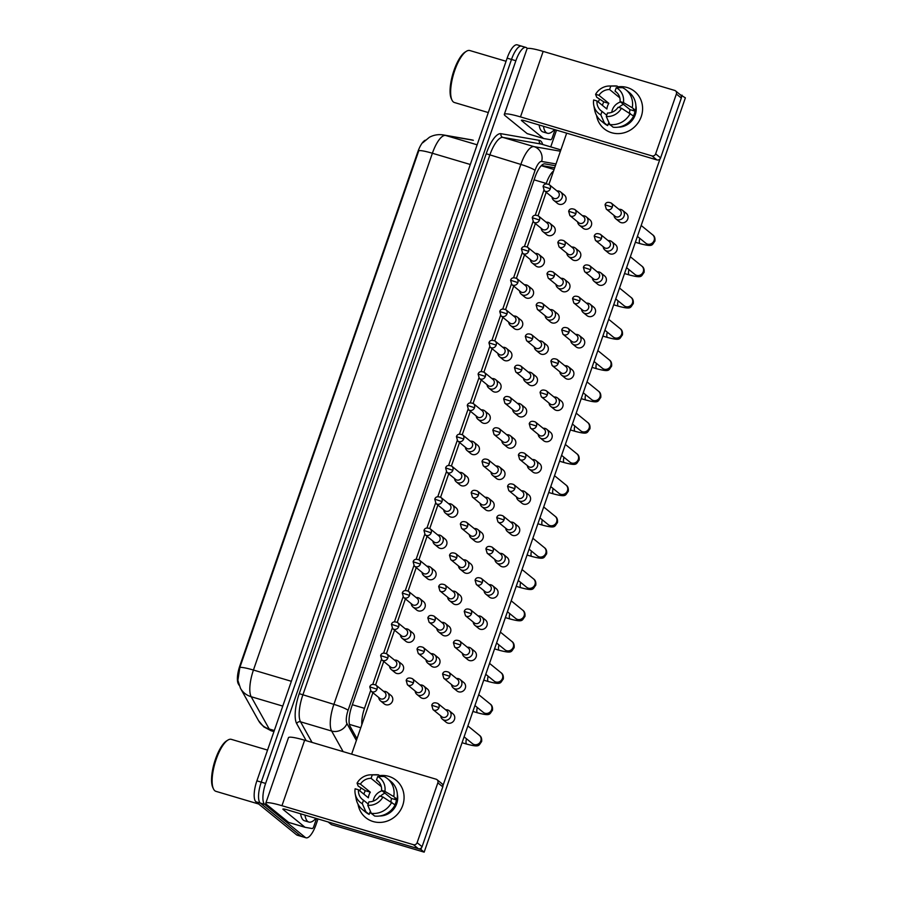 <?xml version="1.0" encoding="UTF-8"?>
<svg xmlns="http://www.w3.org/2000/svg" width="897" height="897" viewBox="0 0 897 897"><rect width="100%" height="100%" fill="white"/><g stroke="black" fill="none" stroke-linecap="round" stroke-linejoin="round"><path stroke-width="1.35" d="M425.279 140.19A16.269 5.348 106.5 0 0 417.778 151.974L239.835 665.854A16.269 5.348 106.5 0 0 238.31 683.85L239.062 685.207M554.671 167.806L541.452 165.519M370.573 690.78L364.496 708.338A18.075 5.943 106.5 0 0 361.85 724.641M553.572 170.968A18.075 5.943 106.5 0 0 546.251 183.459L546.116 183.84M543.874 190.321L535.285 215.123M533.042 221.593L524.453 246.406M522.211 252.876L513.622 277.678M511.38 284.158L502.791 308.96M500.548 315.43L491.96 340.232M489.717 346.713L481.128 371.515M478.886 377.996L470.297 402.798M468.055 409.267L459.466 434.07M457.223 440.55L448.635 465.352M446.392 471.822L437.803 496.635M435.561 503.105L426.972 527.907M424.73 534.388L416.141 559.19M413.898 565.659L405.309 590.461M403.067 596.942L394.478 621.744M392.236 628.225L383.647 653.027M381.404 659.497L372.816 684.299M318.009 818.95L316.092 824.489A18.075 5.943 -73.5 0 1 306 837.798L301.639 836.497A18.075 5.943 -73.5 0 1 300.91 836.105L260.332 803.095A18.075 5.943 -73.5 0 1 261.251 782.128L511.503 59.449A18.075 5.943 -73.5 0 1 521.594 46.139L517.233 44.85A18.075 5.943 -73.5 0 0 507.141 58.148L256.89 780.839A18.075 5.943 -73.5 0 0 255.97 801.806L296.548 834.815A18.075 5.943 -73.5 0 0 297.277 835.208L301.639 836.497A18.075 5.943 -73.5 0 1 300.91 836.105L260.332 803.095A18.075 5.943 -73.5 0 1 261.251 782.128L511.503 59.449A18.075 5.943 -73.5 0 1 521.594 46.139A18.075 5.943 -73.5 0 1 522.323 46.532M422.823 142.735L429.416 137.263C433.8 134.92 438.465 134.146 443.421 134.942A21.091 19.902 99.9 0 1 445.54 135.447A24.096 7.927 106.5 0 0 432.388 153.252A21.091 2.702 19.1 0 0 418.798 150.685L239.847 667.48L237.873 680.318L240.508 688.358A21.091 18.96 150.8 0 0 251.182 696.722L269.19 728.981A24.096 7.927 106.5 0 0 270.21 730.259A24.096 7.927 106.5 0 0 271.186 730.775L273.944 731.593M306 837.798A18.075 5.943 -73.5 0 1 305.272 837.406L264.705 804.385A18.075 5.943 -73.5 0 1 265.613 783.429L515.865 60.738A18.075 5.943 -73.5 0 1 525.956 47.44A18.075 5.943 -73.5 0 1 526.685 47.833L527.503 48.494M556.532 130.143L550.736 146.873M555.389 165.732L544.86 163.893A18.075 5.943 106.5 0 0 534.993 177.247L351.781 706.331A18.075 5.943 106.5 0 0 350.099 726.335L356.984 738.679M440.696 715.851L440.719 716.064A5.427 5.068 -50.9 0 0 450.799 716.49A5.427 5.068 -50.9 0 0 445.843 709.762L445.641 709.774M438.992 707.587A3.913 3.666 -50.9 0 1 432.982 709.572L441.773 716.725A3.913 3.666 -50.9 0 0 447.782 714.741A3.913 3.666 -50.9 0 0 446.717 710.659L437.927 703.506C434.608 702.183 432.545 702.777 431.749 705.255L438.992 707.587A3.913 3.666 -50.9 0 0 437.927 703.506M415.132 691.026L415.154 691.239A5.427 5.068 -50.9 0 0 425.234 691.665A5.427 5.068 -50.9 0 0 420.278 684.938L420.065 684.949M413.427 682.763A3.913 3.666 -50.9 0 1 407.417 684.747L416.208 691.901A3.913 3.666 -50.9 0 0 422.218 689.916A3.913 3.666 -50.9 0 0 421.142 685.824L412.351 678.67C409.032 677.358 406.98 677.941 406.184 680.431L413.427 682.763A3.913 3.666 -50.9 0 0 412.351 678.67M378.691 697.451L378.725 697.653A5.427 5.068 -50.9 0 0 388.805 698.09A5.427 5.068 -50.9 0 0 383.849 691.363L383.636 691.374M377.032 689.21A3.913 3.666 -50.9 0 1 371.01 691.195L379.779 698.326A3.913 3.666 -50.9 0 0 385.788 696.341A3.913 3.666 -50.9 0 0 384.712 692.249L375.955 685.129C372.636 683.806 370.584 684.4 369.788 686.878L377.032 689.21A3.913 3.666 -50.9 0 0 375.955 685.129M451.527 684.579L451.55 684.781A5.427 5.068 -50.9 0 0 461.63 685.207A5.427 5.068 -50.9 0 0 456.674 678.48L456.472 678.502M449.823 676.316A3.913 3.666 -50.9 0 1 443.813 678.3L452.604 685.454A3.913 3.666 -50.9 0 0 458.614 683.469A3.913 3.666 -50.9 0 0 457.548 679.377L448.758 672.223C445.439 670.911 443.376 671.494 442.58 673.983L449.823 676.316A3.913 3.666 -50.9 0 0 448.758 672.223M462.359 653.296L462.381 653.509A5.427 5.068 -50.9 0 0 472.461 653.935A5.427 5.068 -50.9 0 0 467.505 647.208L467.303 647.219M460.654 645.033A3.913 3.666 -50.9 0 1 454.644 647.017L463.435 654.171A3.913 3.666 -50.9 0 0 469.445 652.186A3.913 3.666 -50.9 0 0 468.38 648.094L459.589 640.94C456.27 639.628 454.207 640.211 453.411 642.701L460.654 645.033A3.913 3.666 -50.9 0 0 459.589 640.94M473.19 622.013L473.212 622.226A5.427 5.068 -50.9 0 0 483.292 622.653A5.427 5.068 -50.9 0 0 478.336 615.925L478.135 615.947M471.486 613.75A3.913 3.666 -50.9 0 1 465.476 615.746L474.266 622.899A3.913 3.666 -50.9 0 0 480.276 620.903A3.913 3.666 -50.9 0 0 479.211 616.822L470.42 609.668C467.102 608.357 465.038 608.94 464.242 611.418L471.486 613.75A3.913 3.666 -50.9 0 0 470.42 609.668M484.021 590.742L484.044 590.944A5.427 5.068 -50.9 0 0 494.124 591.381A5.427 5.068 -50.9 0 0 489.168 584.653L488.966 584.665M482.317 582.478A3.913 3.666 -50.9 0 1 476.307 584.463L485.098 591.616A3.913 3.666 -50.9 0 0 491.108 589.632A3.913 3.666 -50.9 0 0 490.042 585.539L481.252 578.386C477.933 577.074 475.87 577.657 475.074 580.146L482.317 582.478A3.913 3.666 -50.9 0 0 481.252 578.386M425.963 659.744L425.985 659.957A5.427 5.068 -50.9 0 0 436.065 660.383A5.427 5.068 -50.9 0 0 431.109 653.655L430.896 653.666M424.259 651.48A3.913 3.666 -50.9 0 1 418.249 653.465L427.039 660.618A3.913 3.666 -50.9 0 0 433.049 658.633A3.913 3.666 -50.9 0 0 431.973 654.552L423.182 647.399C419.863 646.075 417.811 646.67 417.015 649.148L424.259 651.48A3.913 3.666 -50.9 0 0 423.182 647.399M436.794 628.472L436.817 628.674A5.427 5.068 -50.9 0 0 446.897 629.1A5.427 5.068 -50.9 0 0 441.941 622.372L441.728 622.395M435.09 620.208A3.913 3.666 -50.9 0 1 429.08 622.193L437.871 629.346A3.913 3.666 -50.9 0 0 443.88 627.362A3.913 3.666 -50.9 0 0 442.804 623.269L434.013 616.116C430.695 614.804 428.643 615.387 427.847 617.876L435.09 620.208A3.913 3.666 -50.9 0 0 434.013 616.116M447.625 597.189L447.648 597.402A5.427 5.068 -50.9 0 0 457.728 597.828A5.427 5.068 -50.9 0 0 452.772 591.101L452.559 591.112M445.921 588.925A3.913 3.666 -50.9 0 1 439.911 590.91L448.702 598.064A3.913 3.666 -50.9 0 0 454.712 596.079A3.913 3.666 -50.9 0 0 453.635 591.986L444.845 584.833C441.526 583.521 439.474 584.104 438.678 586.593L445.921 588.925A3.913 3.666 -50.9 0 0 444.845 584.833M389.522 666.168L389.556 666.381A5.427 5.068 -50.9 0 0 399.636 666.807A5.427 5.068 -50.9 0 0 394.68 660.08L394.467 660.091M387.863 657.938A3.913 3.666 -50.9 0 1 381.842 659.923L390.61 667.043A3.913 3.666 -50.9 0 0 396.62 665.058A3.913 3.666 -50.9 0 0 395.543 660.966L386.786 653.846C383.468 652.534 381.416 653.117 380.62 655.606L387.863 657.938A3.913 3.666 -50.9 0 0 386.786 653.846M400.354 634.897L400.387 635.098A5.427 5.068 -50.9 0 0 410.467 635.524A5.427 5.068 -50.9 0 0 405.511 628.797L405.298 628.819M398.694 626.655A3.913 3.666 -50.9 0 1 392.673 628.64L401.43 635.771A3.913 3.666 -50.9 0 0 407.451 633.787A3.913 3.666 -50.9 0 0 406.375 629.694L397.618 622.563C394.299 621.251 392.247 621.834 391.451 624.323L398.694 626.655A3.913 3.666 -50.9 0 0 397.618 622.563M411.185 603.614L411.218 603.816A5.427 5.068 -50.9 0 0 421.298 604.253A5.427 5.068 -50.9 0 0 416.343 597.525L416.13 597.537M409.525 595.373A3.913 3.666 -50.9 0 1 403.504 597.357L412.261 604.488A3.913 3.666 -50.9 0 0 418.282 602.504A3.913 3.666 -50.9 0 0 417.206 598.411L408.449 591.291C405.13 589.968 403.078 590.562 402.282 593.04L409.525 595.373A3.913 3.666 -50.9 0 0 408.449 591.291M422.016 572.331L422.05 572.544A5.427 5.068 -50.9 0 0 432.13 572.97A5.427 5.068 -50.9 0 0 427.174 566.242L426.961 566.254M420.357 564.101A3.913 3.666 -50.9 0 1 414.336 566.085L423.092 573.205A3.913 3.666 -50.9 0 0 429.114 571.221A3.913 3.666 -50.9 0 0 428.037 567.139L419.28 560.008C415.961 558.696 413.909 559.28 413.113 561.769L420.357 564.101A3.913 3.666 -50.9 0 0 419.28 560.008M432.847 541.059L432.881 541.261A5.427 5.068 -50.9 0 0 442.961 541.687A5.427 5.068 -50.9 0 0 438.005 534.96L437.792 534.982M431.188 532.818A3.913 3.666 -50.9 0 1 425.167 534.803L433.924 541.934A3.913 3.666 -50.9 0 0 439.945 539.949A3.913 3.666 -50.9 0 0 438.868 535.857L430.112 528.725C426.793 527.414 424.741 527.997 423.945 530.486L431.188 532.818A3.913 3.666 -50.9 0 0 430.112 528.725M443.679 509.776L443.712 509.989A5.427 5.068 -50.9 0 0 453.792 510.415A5.427 5.068 -50.9 0 0 448.836 503.688L448.623 503.699M442.019 501.535A3.913 3.666 -50.9 0 1 435.998 503.531L444.755 510.651A3.913 3.666 -50.9 0 0 450.776 508.666A3.913 3.666 -50.9 0 0 449.7 504.574L440.943 497.454C437.624 496.142 435.572 496.725 434.776 499.203L442.019 501.535A3.913 3.666 -50.9 0 0 440.943 497.454M454.51 478.493L454.544 478.706A5.427 5.068 -50.9 0 0 464.624 479.133A5.427 5.068 -50.9 0 0 459.668 472.405L459.455 472.427M452.85 470.263A3.913 3.666 -50.9 0 1 446.829 472.248L455.586 479.379A3.913 3.666 -50.9 0 0 461.607 477.383A3.913 3.666 -50.9 0 0 460.531 473.302L451.774 466.171C448.455 464.859 446.403 465.442 445.607 467.931L452.85 470.263A3.913 3.666 -50.9 0 0 451.774 466.171M465.341 447.222L465.375 447.424A5.427 5.068 -50.9 0 0 475.455 447.861A5.427 5.068 -50.9 0 0 470.499 441.133L470.286 441.145M463.682 438.981A3.913 3.666 -50.9 0 1 457.661 440.965L466.418 448.096A3.913 3.666 -50.9 0 0 472.439 446.112A3.913 3.666 -50.9 0 0 471.362 442.019L462.605 434.899C459.286 433.576 457.235 434.17 456.438 436.648L463.682 438.981A3.913 3.666 -50.9 0 0 462.605 434.899M476.172 415.939L476.206 416.152A5.427 5.068 -50.9 0 0 486.286 416.578A5.427 5.068 -50.9 0 0 481.33 409.851L481.117 409.862M474.513 407.709A3.913 3.666 -50.9 0 1 468.492 409.694L477.249 416.813A3.913 3.666 -50.9 0 0 483.27 414.829A3.913 3.666 -50.9 0 0 482.194 410.736L473.437 403.616C470.118 402.305 468.066 402.888 467.27 405.366L474.513 407.709A3.913 3.666 -50.9 0 0 473.437 403.616M487.004 384.656L487.037 384.869A5.427 5.068 -50.9 0 0 497.117 385.295A5.427 5.068 -50.9 0 0 492.161 378.568L491.948 378.59M485.344 376.426A3.913 3.666 -50.9 0 1 479.323 378.411L488.08 385.542A3.913 3.666 -50.9 0 0 494.101 383.557A3.913 3.666 -50.9 0 0 493.025 379.465L484.268 372.333C480.949 371.022 478.897 371.605 478.101 374.094L485.344 376.426A3.913 3.666 -50.9 0 0 484.268 372.333M497.835 353.384L497.869 353.586A5.427 5.068 -50.9 0 0 507.949 354.023A5.427 5.068 -50.9 0 0 502.993 347.296L502.78 347.307M496.176 345.143A3.913 3.666 -50.9 0 1 490.154 347.128L498.911 354.259A3.913 3.666 -50.9 0 0 504.933 352.274A3.913 3.666 -50.9 0 0 503.856 348.182L495.099 341.062C491.78 339.739 489.728 340.333 488.932 342.811L496.176 345.143A3.913 3.666 -50.9 0 0 495.099 341.062M508.666 322.101L508.7 322.315A5.427 5.068 -50.9 0 0 518.78 322.741A5.427 5.068 -50.9 0 0 513.824 316.013L513.611 316.024M507.007 313.872A3.913 3.666 -50.9 0 1 500.986 315.856L509.743 322.976A3.913 3.666 -50.9 0 0 515.764 320.991A3.913 3.666 -50.9 0 0 514.687 316.91L505.93 309.779C502.612 308.467 500.56 309.05 499.764 311.539L507.007 313.872A3.913 3.666 -50.9 0 0 505.93 309.779M519.498 290.83L519.531 291.032A5.427 5.068 -50.9 0 0 529.611 291.458A5.427 5.068 -50.9 0 0 524.655 284.73L524.442 284.753M517.838 282.589A3.913 3.666 -50.9 0 1 511.817 284.573L520.574 291.704A3.913 3.666 -50.9 0 0 526.595 289.72A3.913 3.666 -50.9 0 0 525.519 285.627L516.762 278.496C513.443 277.184 511.391 277.767 510.595 280.256L517.838 282.589A3.913 3.666 -50.9 0 0 516.762 278.496M530.329 259.547L530.362 259.76A5.427 5.068 -50.9 0 0 540.442 260.186A5.427 5.068 -50.9 0 0 535.487 253.459L535.274 253.47M528.669 251.306A3.913 3.666 -50.9 0 1 522.648 253.302L531.405 260.422A3.913 3.666 -50.9 0 0 537.426 258.437A3.913 3.666 -50.9 0 0 536.35 254.344L527.593 247.224C524.274 245.913 522.222 246.496 521.426 248.974L528.669 251.306A3.913 3.666 -50.9 0 0 527.593 247.224M541.16 228.264L541.194 228.477A5.427 5.068 -50.9 0 0 551.274 228.903A5.427 5.068 -50.9 0 0 546.318 222.176L546.105 222.198M539.501 220.034A3.913 3.666 -50.9 0 1 533.48 222.019L542.237 229.139A3.913 3.666 -50.9 0 0 548.258 227.154A3.913 3.666 -50.9 0 0 547.181 223.073L538.424 215.942C535.105 214.63 533.053 215.213 532.257 217.702L539.501 220.034A3.913 3.666 -50.9 0 0 538.424 215.942M551.991 196.992L552.025 197.194A5.427 5.068 -50.9 0 0 562.105 197.632A5.427 5.068 -50.9 0 0 557.149 190.904L556.936 190.915M550.332 188.751A3.913 3.666 -50.9 0 1 544.311 190.736L553.068 197.867A3.913 3.666 -50.9 0 0 559.089 195.882A3.913 3.666 -50.9 0 0 558.012 191.79L549.256 184.659C545.937 183.347 543.885 183.93 543.089 186.419L550.332 188.751A3.913 3.666 -50.9 0 0 549.256 184.659M402.719 805.416A24.096 22.548 129.1 0 1 378.781 822.426A24.096 22.548 129.1 0 1 358.026 804.194A24.096 22.548 129.1 0 0 365.696 817.638A24.096 22.548 129.1 0 0 402.719 805.416A24.096 22.548 129.1 0 0 379.532 775.625A24.096 22.548 129.1 0 1 396.115 780.244A24.096 22.548 129.1 0 1 402.719 805.416M316.54 818.524L313.838 826.328A3.016 0.987 106.5 0 1 312.19 828.548L305.126 827.314A3.016 0.987 106.5 0 1 305.092 827.314A3.016 0.987 106.5 0 1 304.969 827.247L283.104 809.453A6.021 0.774 -160.9 0 1 282.869 809.105A6.021 0.774 -160.9 0 1 286.905 809.733L418.361 848.719L413.416 844.694A3.016 2.814 -50.9 0 0 417.127 842.687L422.072 846.712A3.016 2.814 129.1 0 1 418.361 848.719M305.058 827.303L288.767 822.471A3.016 0.987 -73.5 0 1 288.722 822.459A3.016 0.987 -73.5 0 1 288.61 822.392L266.745 804.598A24.096 3.083 19.1 0 1 265.792 803.185A24.096 3.083 19.1 0 1 281.961 805.708L413.416 844.694M265.792 803.185L288.464 737.693A24.096 3.083 19.1 0 1 304.644 740.216L436.099 779.201A3.016 2.814 -50.9 0 1 437.848 782.834L417.127 842.687M359.731 790.795A24.096 22.548 129.1 0 1 360.964 788.295A24.096 22.548 129.1 0 0 359.731 790.795M437.018 779.684L441.974 783.72A3.016 2.814 129.1 0 1 442.793 786.86L422.072 846.712M641.243 116.599A24.096 22.548 129.1 0 1 617.293 133.619A24.096 22.548 129.1 0 1 596.539 115.388A24.096 22.548 129.1 0 0 604.219 128.82A24.096 22.548 129.1 0 0 641.243 116.599A24.096 22.548 129.1 0 0 618.055 86.818A24.096 22.548 129.1 0 1 634.639 91.438A24.096 22.548 129.1 0 1 641.243 116.599M555.064 129.706L552.361 137.51A3.016 0.987 106.5 0 1 550.713 139.741L543.649 138.508A3.016 0.987 106.5 0 1 543.616 138.497A3.016 0.987 106.5 0 1 543.492 138.441L521.628 120.647A6.021 0.774 -160.9 0 1 521.392 120.288A6.021 0.774 -160.9 0 1 525.429 120.927L656.884 159.913L651.94 155.887A3.016 2.814 -50.9 0 0 655.64 153.869L660.596 157.894A3.016 2.814 129.1 0 1 656.884 159.913M543.582 138.486L527.29 133.653A3.016 0.987 -73.5 0 1 527.245 133.653A3.016 0.987 -73.5 0 1 527.133 133.586L505.258 115.791A24.096 3.083 19.1 0 1 504.305 114.379A24.096 3.083 19.1 0 1 520.484 116.902L651.94 155.887M504.305 114.379L526.988 48.887A24.096 3.083 19.1 0 1 543.167 51.398L674.622 90.395A3.016 2.814 -50.9 0 1 676.372 94.028L655.64 153.869M598.254 101.989A24.096 22.548 129.1 0 1 599.488 99.489A24.096 22.548 129.1 0 0 598.254 101.989M675.542 90.877L680.487 94.903A3.016 2.814 129.1 0 1 681.316 98.053L660.596 157.894M315.957 818.344A30.128 9.912 -73.5 0 1 308.882 822.044A30.128 9.912 -73.5 0 1 307.671 821.394A30.128 9.912 -73.5 0 1 304.969 815.081M308.882 822.044L304.52 820.755A30.128 9.912 -73.5 0 1 303.309 820.105A30.128 9.912 -73.5 0 1 300.596 813.792M258.706 804.026L215.919 791.333A27.112 8.914 -73.5 0 1 214.832 790.75A27.112 8.914 -73.5 0 1 213.43 788.822A27.112 8.914 -73.5 0 1 215.078 762.809A27.112 8.914 -73.5 0 1 227.883 740.092A27.112 8.914 -73.5 0 1 231.336 739.352L267.541 750.083M213.43 788.822L212.791 787.454A25.901 8.521 -73.5 0 1 214.372 762.596A25.901 8.521 -73.5 0 1 226.593 740.888L227.883 740.092M554.481 129.538A30.128 9.912 -73.5 0 1 547.405 133.238A30.128 9.912 -73.5 0 1 546.195 132.588A30.128 9.912 -73.5 0 1 543.481 126.275M547.405 133.238L543.044 131.949A30.128 9.912 -73.5 0 1 541.833 131.298A30.128 9.912 -73.5 0 1 539.119 124.986M488.304 112.562L454.443 102.527A27.112 8.914 -73.5 0 1 453.355 101.944A27.112 8.914 -73.5 0 1 451.942 100.016A27.112 8.914 -73.5 0 1 453.602 73.991A27.112 8.914 -73.5 0 1 466.395 51.286A27.112 8.914 -73.5 0 1 469.86 50.546L506.065 61.276M451.942 100.016L451.303 98.648A25.901 8.521 -73.5 0 1 452.895 73.789A25.901 8.521 -73.5 0 1 465.117 52.082L466.395 51.286M398.145 661.145L401.845 664.15A5.427 5.068 129.1 0 1 403.325 669.812A5.427 5.068 129.1 0 1 394.994 672.559L391.305 669.554M408.976 629.862L412.676 632.867A5.427 5.068 129.1 0 1 414.156 638.529A5.427 5.068 129.1 0 1 405.825 641.288L402.136 638.283M419.807 598.591L423.507 601.595A5.427 5.068 129.1 0 1 424.987 607.258A5.427 5.068 129.1 0 1 416.657 610.005L412.968 607M430.638 567.308L434.339 570.313A5.427 5.068 129.1 0 1 435.819 575.975A5.427 5.068 129.1 0 1 427.488 578.722L423.799 575.717M441.47 536.025L445.17 539.041A5.427 5.068 129.1 0 1 446.65 544.703A5.427 5.068 129.1 0 1 438.319 547.45L434.63 544.445M452.301 504.753L456.001 507.758A5.427 5.068 129.1 0 1 457.481 513.42A5.427 5.068 129.1 0 1 449.15 516.167L445.461 513.162M463.132 473.47L466.832 476.475A5.427 5.068 129.1 0 1 468.312 482.138A5.427 5.068 129.1 0 1 459.982 484.896L456.293 481.88M473.964 442.199L477.664 445.204A5.427 5.068 129.1 0 1 479.144 450.866A5.427 5.068 129.1 0 1 470.813 453.613L467.124 450.608M484.795 410.916L488.495 413.921A5.427 5.068 129.1 0 1 489.975 419.583A5.427 5.068 129.1 0 1 481.644 422.33L477.955 419.325M495.626 379.633L499.326 382.638A5.427 5.068 129.1 0 1 500.806 388.3A5.427 5.068 129.1 0 1 492.475 391.058L488.787 388.053M506.457 348.361L510.158 351.366A5.427 5.068 129.1 0 1 511.638 357.028A5.427 5.068 129.1 0 1 503.307 359.775L499.618 356.771M517.289 317.078L520.989 320.083A5.427 5.068 129.1 0 1 522.469 325.746A5.427 5.068 129.1 0 1 514.138 328.493L510.449 325.488M528.12 285.795L531.82 288.812A5.427 5.068 129.1 0 1 533.3 294.474A5.427 5.068 129.1 0 1 524.969 297.221L521.28 294.216M538.951 254.524L542.651 257.529A5.427 5.068 129.1 0 1 544.131 263.191A5.427 5.068 129.1 0 1 535.801 265.938L532.112 262.933M549.783 223.241L553.483 226.246A5.427 5.068 129.1 0 1 554.963 231.908A5.427 5.068 129.1 0 1 546.632 234.655L542.943 231.65M560.614 191.969L564.314 194.974A5.427 5.068 129.1 0 1 565.794 200.636A5.427 5.068 129.1 0 1 557.463 203.384L553.774 200.379M387.313 692.428L391.014 695.433A5.427 5.068 129.1 0 1 392.494 701.095A5.427 5.068 129.1 0 1 384.163 703.842L380.474 700.837M586.212 216.816L589.878 219.799A5.427 5.068 129.1 0 1 591.358 225.461A5.427 5.068 129.1 0 1 583.028 228.208L579.372 225.237A5.427 5.068 -50.9 0 0 587.703 222.478A5.427 5.068 -50.9 0 0 582.747 215.751L582.534 215.773M575.381 248.099L579.047 251.082A5.427 5.068 129.1 0 1 580.527 256.744A5.427 5.068 129.1 0 1 572.196 259.491L568.541 256.508A5.427 5.068 -50.9 0 0 576.872 253.761A5.427 5.068 -50.9 0 0 571.916 247.034L571.703 247.045M564.549 279.382L568.216 282.353A5.427 5.068 129.1 0 1 569.696 288.015A5.427 5.068 129.1 0 1 561.365 290.774L557.71 287.791A5.427 5.068 -50.9 0 0 566.041 285.044A5.427 5.068 -50.9 0 0 561.085 278.317L560.872 278.328M553.718 310.654L557.385 313.636A5.427 5.068 129.1 0 1 558.865 319.298A5.427 5.068 129.1 0 1 550.534 322.045L546.878 319.063A5.427 5.068 -50.9 0 0 555.209 316.316A5.427 5.068 -50.9 0 0 550.253 309.588L550.04 309.611M622.608 210.369L626.274 213.351A5.427 5.068 129.1 0 1 627.765 219.014A5.427 5.068 129.1 0 1 619.435 221.761L615.768 218.778A5.427 5.068 -50.9 0 0 624.099 216.031A5.427 5.068 -50.9 0 0 619.143 209.304L618.941 209.315M611.776 241.652L615.443 244.623A5.427 5.068 129.1 0 1 616.934 250.285A5.427 5.068 129.1 0 1 608.603 253.044L604.937 250.061A5.427 5.068 -50.9 0 0 613.268 247.314A5.427 5.068 -50.9 0 0 608.312 240.587L608.11 240.598M600.945 272.923L604.612 275.906A5.427 5.068 129.1 0 1 606.103 281.568A5.427 5.068 129.1 0 1 597.772 284.315L594.106 281.344A5.427 5.068 -50.9 0 0 602.436 278.586A5.427 5.068 -50.9 0 0 597.48 271.858L597.279 271.881M590.114 304.206L593.78 307.189A5.427 5.068 129.1 0 1 595.272 312.851A5.427 5.068 129.1 0 1 586.941 315.598L583.274 312.616A5.427 5.068 -50.9 0 0 591.605 309.869A5.427 5.068 -50.9 0 0 586.649 303.141L586.447 303.152M542.887 341.936L546.553 344.919A5.427 5.068 129.1 0 1 548.045 350.581A5.427 5.068 129.1 0 1 539.702 353.328L536.047 350.346A5.427 5.068 -50.9 0 0 544.378 347.599A5.427 5.068 -50.9 0 0 539.422 340.871L539.209 340.882M532.056 373.208L535.722 376.191A5.427 5.068 129.1 0 1 537.213 381.853A5.427 5.068 129.1 0 1 528.871 384.6L525.216 381.629A5.427 5.068 -50.9 0 0 533.547 378.87A5.427 5.068 -50.9 0 0 528.591 372.143L528.378 372.165M521.224 404.491L524.891 407.473A5.427 5.068 129.1 0 1 526.382 413.136A5.427 5.068 129.1 0 1 518.04 415.883L514.385 412.9A5.427 5.068 -50.9 0 0 522.716 410.153A5.427 5.068 -50.9 0 0 517.76 403.426L517.547 403.437M510.393 435.774L514.059 438.745A5.427 5.068 129.1 0 1 515.551 444.407A5.427 5.068 129.1 0 1 507.209 447.166L503.553 444.183A5.427 5.068 -50.9 0 0 511.884 441.436A5.427 5.068 -50.9 0 0 506.928 434.709L506.715 434.72M499.562 467.045L503.228 470.028A5.427 5.068 129.1 0 1 504.719 475.69A5.427 5.068 129.1 0 1 496.377 478.437L492.722 475.466A5.427 5.068 -50.9 0 0 501.053 472.708A5.427 5.068 -50.9 0 0 496.097 465.98L495.884 466.003M579.283 335.489L582.949 338.461A5.427 5.068 129.1 0 1 584.44 344.123A5.427 5.068 129.1 0 1 576.109 346.881L572.443 343.899A5.427 5.068 -50.9 0 0 580.774 341.152A5.427 5.068 -50.9 0 0 575.818 334.424L575.616 334.435M568.451 366.761L572.118 369.743A5.427 5.068 129.1 0 1 573.609 375.406A5.427 5.068 129.1 0 1 565.278 378.153L561.612 375.17A5.427 5.068 -50.9 0 0 569.943 372.423A5.427 5.068 -50.9 0 0 564.987 365.696L564.785 365.718M557.62 398.044L561.287 401.026A5.427 5.068 129.1 0 1 562.778 406.689A5.427 5.068 129.1 0 1 554.447 409.436L550.78 406.453A5.427 5.068 -50.9 0 0 559.111 403.706A5.427 5.068 -50.9 0 0 554.155 396.979L553.954 396.99M546.789 429.315L550.455 432.298A5.427 5.068 129.1 0 1 551.947 437.96A5.427 5.068 129.1 0 1 543.616 440.707L539.949 437.736A5.427 5.068 -50.9 0 0 548.28 434.978A5.427 5.068 -50.9 0 0 543.324 428.25L543.122 428.273M535.969 460.598L539.624 463.581A5.427 5.068 129.1 0 1 541.115 469.243A5.427 5.068 129.1 0 1 532.784 471.99L529.118 469.008A5.427 5.068 -50.9 0 0 537.449 466.261A5.427 5.068 -50.9 0 0 532.493 459.533L532.291 459.544M488.73 498.328L492.397 501.311A5.427 5.068 129.1 0 1 493.888 506.973A5.427 5.068 129.1 0 1 485.546 509.72L481.891 506.738A5.427 5.068 -50.9 0 0 490.222 503.991A5.427 5.068 -50.9 0 0 485.266 497.263L485.053 497.274M477.899 529.611L481.566 532.583A5.427 5.068 129.1 0 1 483.057 538.245A5.427 5.068 129.1 0 1 474.726 541.003L471.06 538.021A5.427 5.068 -50.9 0 0 479.39 535.274A5.427 5.068 -50.9 0 0 474.435 528.546L474.221 528.557M467.068 560.883L470.734 563.865A5.427 5.068 129.1 0 1 472.226 569.528A5.427 5.068 129.1 0 1 463.895 572.275L460.228 569.292A5.427 5.068 -50.9 0 0 468.559 566.545A5.427 5.068 -50.9 0 0 463.603 559.818L463.39 559.84M525.137 491.881L528.793 494.852A5.427 5.068 129.1 0 1 530.284 500.515A5.427 5.068 129.1 0 1 521.953 503.273L518.287 500.291A5.427 5.068 -50.9 0 0 526.617 497.543A5.427 5.068 -50.9 0 0 521.662 490.816L521.46 490.827M514.306 523.153L517.961 526.135A5.427 5.068 129.1 0 1 519.453 531.798A5.427 5.068 129.1 0 1 511.122 534.545L507.455 531.573A5.427 5.068 -50.9 0 0 515.786 528.815A5.427 5.068 -50.9 0 0 510.83 522.088L510.628 522.11M456.237 592.166L459.903 595.148A5.427 5.068 129.1 0 1 461.394 600.811A5.427 5.068 129.1 0 1 453.063 603.558L449.397 600.575M445.405 623.437L449.072 626.42A5.427 5.068 129.1 0 1 450.563 632.082A5.427 5.068 129.1 0 1 442.232 634.829L438.566 631.858M434.574 654.72L438.241 657.703A5.427 5.068 129.1 0 1 439.732 663.365A5.427 5.068 129.1 0 1 431.401 666.112L427.734 663.13M492.644 585.719L496.299 588.69A5.427 5.068 129.1 0 1 497.79 594.352A5.427 5.068 129.1 0 1 489.459 597.11L485.793 594.128M481.812 616.99L485.468 619.973A5.427 5.068 129.1 0 1 486.959 625.635A5.427 5.068 129.1 0 1 478.628 628.382L474.962 625.4M470.981 648.273L474.636 651.256A5.427 5.068 129.1 0 1 476.128 656.918A5.427 5.068 129.1 0 1 467.797 659.665L464.13 656.682M460.15 679.556L463.805 682.527A5.427 5.068 129.1 0 1 465.296 688.19A5.427 5.068 129.1 0 1 456.965 690.937L453.299 687.965M503.475 554.436L507.13 557.418A5.427 5.068 129.1 0 1 508.621 563.081A5.427 5.068 129.1 0 1 500.291 565.828L496.624 562.845A5.427 5.068 -50.9 0 0 504.955 560.098A5.427 5.068 -50.9 0 0 499.999 553.371L499.797 553.382M423.743 686.003L427.409 688.974A5.427 5.068 129.1 0 1 428.901 694.637A5.427 5.068 129.1 0 1 420.57 697.395L416.903 694.413M449.319 710.828L452.974 713.81A5.427 5.068 129.1 0 1 454.465 719.472A5.427 5.068 129.1 0 1 446.134 722.22L442.468 719.237M680.083 94.566L685.375 97.851L424.169 852.15L331.442 824.646L328.145 821.966L420.872 849.47L421.467 847.755M682.079 95.16L681.485 96.876M659.99 158.937L442.961 785.694M351.635 754.153L372.894 692.731M375.619 684.871L383.725 661.448M386.45 653.599L394.557 630.176M397.281 622.316L405.388 598.893M408.113 591.045L416.219 567.61M418.944 559.762L427.05 536.339M429.775 528.479L437.882 505.056M440.606 497.207L448.713 473.784M451.438 465.924L459.544 442.501M462.269 434.641L470.376 411.218M473.1 403.37L481.207 379.947M483.932 372.087L492.038 348.664M494.763 340.815L502.869 317.381M505.594 309.532L513.701 286.109M516.425 278.249L524.532 254.826M527.257 246.978L535.363 223.555M538.088 215.695L546.195 192.272M548.919 184.412L566.669 133.148M424.169 852.15L420.872 849.47M382.952 797.029L379.599 796.043A12.053 11.269 129.1 0 1 368.959 801.828L367.759 805.293A15.664 14.655 129.1 0 0 382.952 797.029L395.084 804.889A19.88 18.602 129.1 0 1 374.61 816.023L371.313 813.332L367.759 805.293M368.196 804.026L363.498 800.202A12.053 11.269 129.1 0 1 362.41 799.429A12.053 11.269 129.1 0 1 358.475 789.775L368.375 797.825A12.053 11.269 -50.9 0 1 369.003 794.899A12.053 11.269 -50.9 0 1 370.326 792.186L360.426 784.124L357.073 783.137L358.15 786.007L365.314 790.694A17.469 16.348 129.1 0 0 364.092 793.441A17.469 16.348 129.1 0 0 363.868 794.159M373.219 801.133A12.053 11.269 129.1 0 1 373.791 798.79A12.053 11.269 129.1 0 1 382.044 790.795M390.744 801.604A12.053 11.269 -50.9 0 0 390.823 801.369A12.053 11.269 -50.9 0 0 391.451 798.442L381.561 790.392A12.053 11.269 129.1 0 0 377.626 780.738A12.053 11.269 129.1 0 0 376.527 779.964L377.727 776.488L384.073 776.499A19.88 18.602 129.1 0 1 387.515 778.686A19.88 18.602 129.1 0 1 393.738 796.57L384.914 791.389L381.561 790.392M387.515 778.686L390.812 781.377A19.88 18.602 129.1 0 1 397.035 799.249L394.826 798.588L396.474 799.933A17.469 16.348 129.1 0 1 395.734 802.826A17.469 16.348 129.1 0 1 394.927 804.777M397.349 794.383A17.469 16.348 129.1 0 1 396.721 803.634A17.469 16.348 129.1 0 1 379.779 815.978M363.498 800.202L362.298 803.678L365.864 811.718L369.16 814.398L369.956 812.11L371.235 813.153M369.16 814.398A19.88 18.602 129.1 0 1 365.718 812.211L362.422 809.531A19.88 18.602 129.1 0 1 356.176 798.969L355.212 793.912A15.664 14.655 129.1 0 1 355.122 788.777L358.475 789.775M365.864 811.718A19.88 18.602 129.1 0 1 362.422 809.531M357.073 783.137A15.664 14.655 129.1 0 1 370.753 774.817L375.899 774.728A19.88 18.602 129.1 0 1 378.612 774.885L372.277 774.873L371.078 778.338L380.967 786.389A12.053 11.269 -50.9 0 1 381.236 786.4M380.586 776.488L378.612 774.885M397.035 799.249L393.738 796.57M362.298 803.678A15.664 14.655 129.1 0 1 355.212 793.912M370.753 774.817A15.664 14.655 129.1 0 1 372.277 774.873M377.727 776.488A15.664 14.655 129.1 0 1 384.914 791.389M360.426 784.124A12.053 11.269 129.1 0 1 371.078 778.338M372.199 814.05A17.469 16.348 129.1 0 1 369.878 812.491L369.833 812.458M391.776 802.21A19.88 18.602 129.1 0 1 371.313 813.332M378.601 781.646L376.527 779.964M380.384 796.267A15.058 14.094 129.1 0 1 384.925 793.127M396.474 799.933L391.451 798.442M370.326 792.186L365.314 790.694M621.475 108.223L618.123 107.225A12.053 11.269 129.1 0 1 607.482 113.022L606.282 116.487A15.664 14.655 129.1 0 0 621.475 108.223L633.596 116.083A19.88 18.602 129.1 0 1 613.133 127.206L609.837 124.526L606.282 116.487M606.72 115.22L602.022 111.396A12.053 11.269 129.1 0 1 600.934 110.623A12.053 11.269 129.1 0 1 596.998 100.969L606.899 109.019A12.053 11.269 -50.9 0 1 607.527 106.093A12.053 11.269 -50.9 0 1 608.85 103.368L598.949 95.317L595.597 94.32L596.673 97.201L603.827 101.888A17.469 16.348 129.1 0 0 602.616 104.635A17.469 16.348 129.1 0 0 602.38 105.353M611.743 112.327A12.053 11.269 129.1 0 1 612.303 109.983A12.053 11.269 129.1 0 1 620.567 101.978M629.257 112.787A12.053 11.269 -50.9 0 0 629.346 112.562A12.053 11.269 -50.9 0 0 629.974 109.636L620.074 101.585A12.053 11.269 129.1 0 0 616.138 91.931A12.053 11.269 129.1 0 0 615.05 91.146L616.25 87.682L622.585 87.693A19.88 18.602 129.1 0 1 626.039 89.879A19.88 18.602 129.1 0 1 632.25 107.752L623.437 102.583L620.074 101.585M626.039 89.879L629.335 92.559A19.88 18.602 129.1 0 1 635.558 110.443L633.349 109.782L634.998 111.127A17.469 16.348 129.1 0 1 634.257 114.02A17.469 16.348 129.1 0 1 633.45 115.96M635.872 105.566A17.469 16.348 129.1 0 1 635.244 114.827A17.469 16.348 129.1 0 1 618.302 127.161M602.022 111.396L600.822 114.872L604.376 122.911L607.684 125.591L608.469 123.304L609.758 124.347M607.684 125.591A19.88 18.602 129.1 0 1 604.242 123.405L600.934 120.725A19.88 18.602 129.1 0 1 594.7 110.152L593.736 105.106A15.664 14.655 129.1 0 1 593.646 99.971L596.998 100.969M604.376 122.911A19.88 18.602 129.1 0 1 600.934 120.725M595.597 94.32A15.664 14.655 129.1 0 1 609.276 86.011L614.423 85.921A19.88 18.602 129.1 0 1 617.136 86.078L610.801 86.056L609.601 89.532L619.491 97.582A12.053 11.269 -50.9 0 1 619.76 97.594M619.109 87.682L617.136 86.078M635.558 110.443L632.25 107.752M600.822 114.872A15.664 14.655 129.1 0 1 593.736 105.106M609.276 86.011A15.664 14.655 129.1 0 1 610.801 86.056M616.25 87.682A15.664 14.655 129.1 0 1 623.437 102.583M598.949 95.317A12.053 11.269 129.1 0 1 609.601 89.532M610.711 125.244A17.469 16.348 129.1 0 1 608.401 123.685L608.357 123.651M630.299 113.403A19.88 18.602 129.1 0 1 609.837 124.526M617.125 92.84L615.05 91.146M618.908 107.461A15.058 14.094 129.1 0 1 623.449 104.321M634.998 111.127L629.974 109.636M608.85 103.368L603.827 101.888M494.852 559.459L494.875 559.672A5.427 5.068 -50.9 0 0 496.624 562.845M493.148 551.195A3.913 3.666 -50.9 0 1 487.138 553.18L495.929 560.333A3.913 3.666 -50.9 0 0 501.939 558.349A3.913 3.666 -50.9 0 0 500.874 554.256L492.083 547.114C488.764 545.791 486.701 546.385 485.905 548.863L493.148 551.195A3.913 3.666 -50.9 0 0 492.083 547.114M505.684 528.187L505.706 528.389A5.427 5.068 -50.9 0 0 507.455 531.573M503.979 519.924A3.913 3.666 -50.9 0 1 497.97 521.908L506.76 529.062A3.913 3.666 -50.9 0 0 512.77 527.077A3.913 3.666 -50.9 0 0 511.705 522.985L502.914 515.831C499.595 514.519 497.532 515.102 496.736 517.591L503.979 519.924A3.913 3.666 -50.9 0 0 502.914 515.831M516.515 496.904L516.537 497.106A5.427 5.068 -50.9 0 0 518.287 500.291M514.811 488.641A3.913 3.666 -50.9 0 1 508.801 490.625L517.591 497.779A3.913 3.666 -50.9 0 0 523.601 495.794A3.913 3.666 -50.9 0 0 522.536 491.702L513.746 484.548C510.427 483.236 508.364 483.819 507.567 486.309L514.811 488.641A3.913 3.666 -50.9 0 0 513.746 484.548M458.457 565.906L458.479 566.119A5.427 5.068 -50.9 0 0 460.228 569.292M456.752 557.642A3.913 3.666 -50.9 0 1 450.743 559.638L459.533 566.792A3.913 3.666 -50.9 0 0 465.543 564.796A3.913 3.666 -50.9 0 0 464.467 560.715L455.676 553.561C452.357 552.249 450.305 552.832 449.509 555.31L456.752 557.642A3.913 3.666 -50.9 0 0 455.676 553.561M469.288 534.634L469.31 534.836A5.427 5.068 -50.9 0 0 471.06 538.021M467.584 526.371A3.913 3.666 -50.9 0 1 461.574 528.355L470.364 535.509A3.913 3.666 -50.9 0 0 476.374 533.524A3.913 3.666 -50.9 0 0 475.298 529.432L466.507 522.278C463.188 520.966 461.136 521.549 460.34 524.039L467.584 526.371A3.913 3.666 -50.9 0 0 466.507 522.278M480.119 503.352L480.142 503.565A5.427 5.068 -50.9 0 0 481.891 506.738M478.415 495.088A3.913 3.666 -50.9 0 1 472.405 497.073L481.196 504.226A3.913 3.666 -50.9 0 0 487.206 502.242A3.913 3.666 -50.9 0 0 486.129 498.149L477.339 491.007C474.02 489.684 471.968 490.278 471.172 492.756L478.415 495.088A3.913 3.666 -50.9 0 0 477.339 491.007M527.346 465.621L527.369 465.835A5.427 5.068 -50.9 0 0 529.118 469.008M525.642 457.358A3.913 3.666 -50.9 0 1 519.632 459.342L528.423 466.496A3.913 3.666 -50.9 0 0 534.433 464.511A3.913 3.666 -50.9 0 0 533.367 460.43L524.577 453.277C521.258 451.953 519.195 452.548 518.399 455.026L525.642 457.358A3.913 3.666 -50.9 0 0 524.577 453.277M538.178 434.35L538.2 434.552A5.427 5.068 -50.9 0 0 539.949 437.736M536.473 426.086A3.913 3.666 -50.9 0 1 530.463 428.071L539.254 435.224A3.913 3.666 -50.9 0 0 545.264 433.24A3.913 3.666 -50.9 0 0 544.199 429.147L535.408 421.994C532.089 420.682 530.026 421.265 529.23 423.754L536.473 426.086A3.913 3.666 -50.9 0 0 535.408 421.994M549.009 403.067L549.031 403.28A5.427 5.068 -50.9 0 0 550.78 406.453M547.305 394.803A3.913 3.666 -50.9 0 1 541.295 396.788L550.085 403.942A3.913 3.666 -50.9 0 0 556.095 401.957A3.913 3.666 -50.9 0 0 555.03 397.864L546.239 390.711C542.92 389.399 540.857 389.982 540.061 392.471L547.305 394.803A3.913 3.666 -50.9 0 0 546.239 390.711M559.84 371.784L559.863 371.997A5.427 5.068 -50.9 0 0 561.612 375.17M558.136 363.52A3.913 3.666 -50.9 0 1 552.126 365.516L560.917 372.67A3.913 3.666 -50.9 0 0 566.926 370.674A3.913 3.666 -50.9 0 0 565.861 366.593L557.071 359.439C553.741 358.127 551.689 358.71 550.893 361.188L558.136 363.52A3.913 3.666 -50.9 0 0 557.071 359.439M570.671 340.512L570.694 340.714A5.427 5.068 -50.9 0 0 572.443 343.899M568.967 332.249A3.913 3.666 -50.9 0 1 562.957 334.233L571.748 341.387A3.913 3.666 -50.9 0 0 577.758 339.402A3.913 3.666 -50.9 0 0 576.693 335.31L567.902 328.156C564.572 326.844 562.52 327.427 561.724 329.917L568.967 332.249A3.913 3.666 -50.9 0 0 567.902 328.156M490.951 472.08L490.973 472.282A5.427 5.068 -50.9 0 0 492.722 475.466M489.246 463.816A3.913 3.666 -50.9 0 1 483.236 465.801L492.027 472.954A3.913 3.666 -50.9 0 0 498.037 470.97A3.913 3.666 -50.9 0 0 496.96 466.877L488.17 459.724C484.851 458.412 482.799 458.995 482.003 461.484L489.246 463.816A3.913 3.666 -50.9 0 0 488.17 459.724M501.782 440.797L501.804 440.999A5.427 5.068 -50.9 0 0 503.553 444.183M500.078 432.533A3.913 3.666 -50.9 0 1 494.068 434.518L502.858 441.672A3.913 3.666 -50.9 0 0 508.868 439.687A3.913 3.666 -50.9 0 0 507.792 435.594L499.001 428.441C495.682 427.129 493.63 427.712 492.834 430.201L500.078 432.533A3.913 3.666 -50.9 0 0 499.001 428.441M512.613 409.514L512.635 409.727A5.427 5.068 -50.9 0 0 514.385 412.9M510.909 401.251A3.913 3.666 -50.9 0 1 504.899 403.235L513.689 410.389A3.913 3.666 -50.9 0 0 519.699 408.404A3.913 3.666 -50.9 0 0 518.623 404.323L509.832 397.169C506.513 395.846 504.462 396.44 503.666 398.918L510.909 401.251A3.913 3.666 -50.9 0 0 509.832 397.169M523.444 378.242L523.467 378.444A5.427 5.068 -50.9 0 0 525.216 381.629M521.74 369.979A3.913 3.666 -50.9 0 1 515.73 371.963L524.521 379.117A3.913 3.666 -50.9 0 0 530.531 377.132A3.913 3.666 -50.9 0 0 529.454 373.04L520.664 365.886C517.345 364.574 515.293 365.157 514.497 367.647L521.74 369.979A3.913 3.666 -50.9 0 0 520.664 365.886M534.276 346.96L534.298 347.173A5.427 5.068 -50.9 0 0 536.047 350.346M532.571 338.696A3.913 3.666 -50.9 0 1 526.561 340.681L535.352 347.834A3.913 3.666 -50.9 0 0 541.362 345.85A3.913 3.666 -50.9 0 0 540.286 341.757L531.495 334.603C528.176 333.292 526.124 333.875 525.328 336.364L532.571 338.696A3.913 3.666 -50.9 0 0 531.495 334.603M581.503 309.23L581.525 309.443A5.427 5.068 -50.9 0 0 583.274 312.616M579.798 300.966A3.913 3.666 -50.9 0 1 573.788 302.951L582.579 310.104A3.913 3.666 -50.9 0 0 588.589 308.12A3.913 3.666 -50.9 0 0 587.524 304.027L578.733 296.885C575.403 295.562 573.351 296.156 572.555 298.634L579.798 300.966A3.913 3.666 -50.9 0 0 578.733 296.885M592.334 277.958L592.356 278.16A5.427 5.068 -50.9 0 0 594.106 281.344M590.63 269.694A3.913 3.666 -50.9 0 1 584.62 271.679L593.41 278.832A3.913 3.666 -50.9 0 0 599.42 276.848A3.913 3.666 -50.9 0 0 598.355 272.755L589.564 265.602C586.234 264.29 584.182 264.873 583.386 267.362L590.63 269.694A3.913 3.666 -50.9 0 0 589.564 265.602M603.165 246.675L603.188 246.877A5.427 5.068 -50.9 0 0 604.937 250.061M601.461 238.411A3.913 3.666 -50.9 0 1 595.451 240.396L604.242 247.55A3.913 3.666 -50.9 0 0 610.252 245.565A3.913 3.666 -50.9 0 0 609.186 241.472L600.396 234.319C597.066 233.007 595.014 233.59 594.218 236.079L601.461 238.411A3.913 3.666 -50.9 0 0 600.396 234.319M613.997 215.392L614.019 215.605A5.427 5.068 -50.9 0 0 615.768 218.778M612.292 207.129A3.913 3.666 -50.9 0 1 606.282 209.113L615.073 216.267A3.913 3.666 -50.9 0 0 621.083 214.282A3.913 3.666 -50.9 0 0 620.018 210.201L611.227 203.047C607.897 201.724 605.845 202.318 605.049 204.796L612.292 207.129A3.913 3.666 -50.9 0 0 611.227 203.047M545.107 315.677L545.129 315.89A5.427 5.068 -50.9 0 0 546.878 319.063M543.403 307.413A3.913 3.666 -50.9 0 1 537.381 309.409L546.183 316.563A3.913 3.666 -50.9 0 0 552.193 314.567A3.913 3.666 -50.9 0 0 551.117 310.485L542.326 303.332C539.007 302.02 536.955 302.603 536.159 305.081L543.403 307.413A3.913 3.666 -50.9 0 0 542.326 303.332M555.938 284.405L555.961 284.607A5.427 5.068 -50.9 0 0 557.71 287.791M554.234 276.141A3.913 3.666 -50.9 0 1 548.213 278.126L557.015 285.28A3.913 3.666 -50.9 0 0 563.024 283.295A3.913 3.666 -50.9 0 0 561.948 279.202L553.157 272.049C549.839 270.737 547.787 271.32 546.991 273.809L554.234 276.141A3.913 3.666 -50.9 0 0 553.157 272.049M566.769 253.122L566.792 253.335A5.427 5.068 -50.9 0 0 568.541 256.508M565.065 244.859A3.913 3.666 -50.9 0 1 559.044 246.843L567.846 253.997A3.913 3.666 -50.9 0 0 573.856 252.012A3.913 3.666 -50.9 0 0 572.779 247.92L563.989 240.766C560.67 239.454 558.618 240.048 557.822 242.526L565.065 244.859A3.913 3.666 -50.9 0 0 563.989 240.766M577.601 221.839L577.623 222.052A5.427 5.068 -50.9 0 0 579.372 225.237M575.896 213.587A3.913 3.666 -50.9 0 1 569.875 215.572L578.677 222.725A3.913 3.666 -50.9 0 0 584.687 220.74A3.913 3.666 -50.9 0 0 583.611 216.648L574.82 209.494C571.501 208.182 569.449 208.766 568.653 211.244L575.896 213.587A3.913 3.666 -50.9 0 0 574.82 209.494M349.404 724.372L360.773 727.747M352.342 704.728L364.496 708.338M534.096 179.849L546.251 183.459M541.261 165.698L554.077 169.499M271.186 730.775L263.752 726.85L258.515 720.616A21.091 18.96 150.8 0 0 269.19 728.981L274.325 730.506M470.32 164.499L432.388 153.252L253.436 670.048A21.091 2.702 -160.9 0 0 239.847 667.48M291.357 681.294L253.436 670.048A24.096 7.927 106.5 0 0 251.182 696.722L282.768 706.096M443.421 134.942L470.936 139.73A21.091 19.902 99.9 0 1 473.055 140.224L445.54 135.447L477.137 144.809M473.358 140.291A24.096 7.927 106.5 0 0 473.055 140.224L470.936 139.73M296.548 834.815L305.272 837.406M255.97 801.806L264.705 804.385M256.89 780.839L265.613 783.429M507.141 58.148L515.865 60.738M560.872 149.877L541.496 144.137A24.096 7.927 106.5 0 0 541.194 144.058L502.914 137.409A24.096 7.927 106.5 0 0 489.762 155.215L302.794 695.13A24.096 7.927 106.5 0 0 300.54 721.805L312.044 742.402M560.872 149.9L541.194 144.058A3.016 2.848 -80.1 0 1 539.288 140.358A27.112 8.914 -73.5 0 1 542.685 144.484M306.202 740.675L296.705 723.666A27.112 8.914 -73.5 0 1 299.239 693.65L486.208 153.735A27.112 8.914 -73.5 0 1 501.008 133.698L539.288 140.358M343.136 751.63L331.632 731.033L300.54 721.805A3.016 2.713 -29.2 0 0 296.705 723.666M556.005 163.949L541.631 161.449A12.053 3.958 106.5 0 0 535.061 170.352L348.092 710.278A12.053 3.958 106.5 0 0 346.971 723.61A12.053 10.831 150.8 0 1 331.632 731.033A24.096 7.927 -73.5 0 1 333.886 704.358L299.239 693.65M348.092 710.278A12.053 1.547 -160.9 0 0 333.886 704.358L520.843 164.431A24.096 7.927 -73.5 0 1 534.007 146.626L502.914 137.409A3.016 2.848 -80.1 0 1 501.008 133.698M541.631 161.449A12.053 11.369 99.9 0 0 534.007 146.626L560.412 151.223M535.061 170.352A12.053 1.547 -160.9 0 0 520.843 164.431L486.208 153.735M346.971 723.61L356.367 740.462M466.485 738.78A5.427 1.783 106.5 0 0 466.541 743.994A5.427 1.783 106.5 0 0 466.754 744.106L462.067 742.716M464.108 736.841L472.484 743.669A5.427 5.068 -50.9 0 0 480.915 740.597A5.427 5.068 -50.9 0 0 479.334 735.26L467.875 725.931M477.316 707.498A5.427 1.783 106.5 0 0 477.372 712.711A5.427 1.783 106.5 0 0 477.585 712.823L472.898 711.433M474.939 705.569L483.315 712.386A5.427 5.068 -50.9 0 0 491.747 709.314A5.427 5.068 -50.9 0 0 490.166 703.977L478.706 694.659M488.147 676.226A5.427 1.783 106.5 0 0 488.203 681.428A5.427 1.783 106.5 0 0 488.417 681.552L483.73 680.161M485.77 674.286L494.146 681.103A5.427 5.068 -50.9 0 0 502.578 678.042A5.427 5.068 -50.9 0 0 500.997 672.694L489.538 663.376M498.979 644.943A5.427 1.783 106.5 0 0 499.035 650.157A5.427 1.783 106.5 0 0 499.248 650.269L494.561 648.879M496.602 643.003L504.977 649.832A5.427 5.068 -50.9 0 0 513.409 646.759A5.427 5.068 -50.9 0 0 511.828 641.422L500.369 632.105M509.81 613.66A5.427 1.783 106.5 0 0 509.866 618.874A5.427 1.783 106.5 0 0 510.079 618.997L505.392 617.607M507.433 611.732L515.809 618.549A5.427 5.068 -50.9 0 0 524.24 615.477A5.427 5.068 -50.9 0 0 522.659 610.139L511.2 600.822M304.644 740.216L281.961 805.708M442.793 786.86L437.848 782.834M288.61 822.392L304.969 827.247M543.167 51.398L520.484 116.902M681.316 98.053L676.372 94.028M527.133 133.586L543.492 138.441M520.641 582.388A5.427 1.783 106.5 0 0 520.697 587.602A5.427 1.783 106.5 0 0 520.91 587.714L516.224 586.324M518.264 580.449L526.64 587.277A5.427 5.068 -50.9 0 0 535.072 584.205A5.427 5.068 -50.9 0 0 533.491 578.857L522.032 569.539M531.473 551.106A5.427 1.783 106.5 0 0 531.529 556.319A5.427 1.783 106.5 0 0 531.742 556.432L527.055 555.041M529.095 549.166L537.471 555.994A5.427 5.068 -50.9 0 0 545.903 552.922A5.427 5.068 -50.9 0 0 544.322 547.585L532.863 538.267M542.304 519.834A5.427 1.783 106.5 0 0 542.36 525.037A5.427 1.783 106.5 0 0 542.573 525.16L537.886 523.77M539.927 517.894L548.302 524.711A5.427 5.068 -50.9 0 0 556.734 521.639A5.427 5.068 -50.9 0 0 555.153 516.302L543.694 506.984M553.135 488.551A5.427 1.783 106.5 0 0 553.191 493.765A5.427 1.783 106.5 0 0 553.404 493.877L548.717 492.487M550.758 486.611L559.134 493.44A5.427 5.068 -50.9 0 0 567.566 490.367A5.427 5.068 -50.9 0 0 565.985 485.03L554.525 475.702M563.966 457.268A5.427 1.783 106.5 0 0 564.022 462.482A5.427 1.783 106.5 0 0 564.235 462.594L559.549 461.204M561.589 455.34L569.965 462.157A5.427 5.068 -50.9 0 0 578.397 459.085A5.427 5.068 -50.9 0 0 576.816 453.747L565.357 444.43M574.798 425.997A5.427 1.783 106.5 0 0 574.854 431.199A5.427 1.783 106.5 0 0 575.067 431.322L570.38 429.932M572.421 424.057L580.796 430.874A5.427 5.068 -50.9 0 0 589.228 427.813A5.427 5.068 -50.9 0 0 587.647 422.465L576.188 413.147M585.629 394.714A5.427 1.783 106.5 0 0 585.685 399.927A5.427 1.783 106.5 0 0 585.898 400.04L581.211 398.649M583.241 392.774L591.628 399.602A5.427 5.068 -50.9 0 0 600.059 396.53A5.427 5.068 -50.9 0 0 598.478 391.193L587.019 381.875M596.46 363.431A5.427 1.783 106.5 0 0 596.516 368.645A5.427 1.783 106.5 0 0 596.729 368.768L592.042 367.366M594.072 361.502L602.459 368.319A5.427 5.068 -50.9 0 0 610.891 365.247A5.427 5.068 -50.9 0 0 609.31 359.91L597.851 350.592M607.291 332.159A5.427 1.783 106.5 0 0 607.347 337.362A5.427 1.783 106.5 0 0 607.561 337.485L602.874 336.095M604.903 330.219L613.29 337.048A5.427 5.068 -50.9 0 0 621.722 333.976A5.427 5.068 -50.9 0 0 620.141 328.627L608.682 319.31M618.123 300.876A5.427 1.783 106.5 0 0 618.179 306.09A5.427 1.783 106.5 0 0 618.392 306.202L613.705 304.812M615.734 298.936L624.121 305.765A5.427 5.068 -50.9 0 0 632.553 302.693A5.427 5.068 -50.9 0 0 630.972 297.356L619.513 288.038M628.954 269.605A5.427 1.783 106.5 0 0 629.01 274.807A5.427 1.783 106.5 0 0 629.223 274.93L624.536 273.54M626.566 267.665L634.953 274.482A5.427 5.068 -50.9 0 0 643.384 271.41A5.427 5.068 -50.9 0 0 641.803 266.073L630.344 256.755M639.785 238.322A5.427 1.783 106.5 0 0 639.841 243.536A5.427 1.783 106.5 0 0 640.054 243.648L635.368 242.257M637.397 236.382L645.784 243.21A5.427 5.068 -50.9 0 0 654.216 240.138A5.427 5.068 -50.9 0 0 652.635 234.801L641.176 225.472M258.515 720.616L240.508 688.358M525.956 47.44L521.594 46.139M432.982 709.572L431.749 705.255M466.754 744.106C480.377 747.683 478.393 745.452 481.622 741.606C481.981 738.601 481.218 736.493 479.334 735.26M407.417 684.747L406.184 680.431M371.01 691.195L369.788 686.878M443.813 678.3L442.58 673.983M477.585 712.823C491.208 716.4 489.224 714.169 492.453 710.323C492.812 707.329 492.049 705.21 490.166 703.977M454.644 647.017L453.411 642.701M488.417 681.552C502.04 685.129 500.055 682.886 503.284 679.04C503.643 676.046 502.881 673.927 500.997 672.694M465.476 615.746L464.242 611.418M499.248 650.269C512.871 653.846 510.886 651.614 514.116 647.769C514.474 644.775 513.712 642.656 511.828 641.422M476.307 584.463L475.074 580.146M510.079 618.997C523.702 622.563 521.718 620.332 524.947 616.486C525.306 613.492 524.543 611.373 522.659 610.139M418.249 653.465L417.015 649.148M429.08 622.193L427.847 617.876M439.911 590.91L438.678 586.593M381.842 659.923L380.62 655.606M392.673 628.64L391.451 624.323M403.504 597.357L402.282 593.04M414.336 566.085L413.113 561.769M425.167 534.803L423.945 530.486M435.998 503.531L434.776 499.203M446.829 472.248L445.607 467.931M457.661 440.965L456.438 436.648M468.492 409.694L467.27 405.366M479.323 378.411L478.101 374.094M490.154 347.128L488.932 342.811M500.986 315.856L499.764 311.539M511.817 284.573L510.595 280.256M522.648 253.302L521.426 248.974M533.48 222.019L532.257 217.702M544.311 190.736L543.089 186.419M288.722 822.459L305.092 827.314M527.245 133.653L543.616 138.497M487.138 553.18L485.905 548.863M520.91 587.714C534.534 591.291 532.549 589.049 535.778 585.203C536.137 582.209 535.374 580.101 533.491 578.857M497.97 521.908L496.736 517.591M531.742 556.432C545.365 560.008 543.38 557.777 546.609 553.931C546.968 550.937 546.206 548.818 544.322 547.585M508.801 490.625L507.567 486.309M542.573 525.16C556.196 528.725 554.211 526.494 557.441 522.648C557.799 519.655 557.037 517.535 555.153 516.302M450.743 559.638L449.509 555.31M461.574 528.355L460.34 524.039M472.405 497.073L471.172 492.756M519.632 459.342L518.399 455.026M553.404 493.877C567.027 497.454 565.043 495.222 568.272 491.377C568.631 488.372 567.868 486.264 565.985 485.03M530.463 428.071L529.23 423.754M564.235 462.594C577.859 466.171 575.874 463.94 579.103 460.094C579.462 457.1 578.7 454.981 576.816 453.747M541.295 396.788L540.061 392.471M575.067 431.322C588.69 434.899 586.705 432.657 589.934 428.811C590.293 425.817 589.531 423.698 587.647 422.465M552.126 365.516L550.893 361.188M585.898 400.04C599.521 403.616 597.537 401.385 600.755 397.539C601.125 394.545 600.362 392.426 598.478 391.193M562.957 334.233L561.724 329.917M596.729 368.768C610.352 372.333 608.368 370.102 611.586 366.256C611.956 363.263 611.193 361.143 609.31 359.91M483.236 465.801L482.003 461.484M494.068 434.518L492.834 430.201M504.899 403.235L503.666 398.918M515.73 371.963L514.497 367.647M526.561 340.681L525.328 336.364M573.788 302.951L572.555 298.634M607.561 337.485C621.184 341.062 619.199 338.819 622.417 334.973C622.787 331.98 622.025 329.872 620.141 328.627M584.62 271.679L583.386 267.362M618.392 306.202C632.015 309.779 630.03 307.548 633.248 303.702C633.618 300.708 632.856 298.589 630.972 297.356M595.451 240.396L594.218 236.079M629.223 274.93C642.846 278.496 640.862 276.265 644.08 272.419C644.45 269.425 643.687 267.306 641.803 266.073M606.282 209.113L605.049 204.796M640.054 243.648C653.678 247.224 651.693 244.993 654.911 241.147C655.281 238.142 654.518 236.034 652.635 234.801M537.381 309.409L536.159 305.081M548.213 278.126L546.991 273.809M559.044 246.843L557.822 242.526M569.875 215.572L568.653 211.244"/></g></svg>
